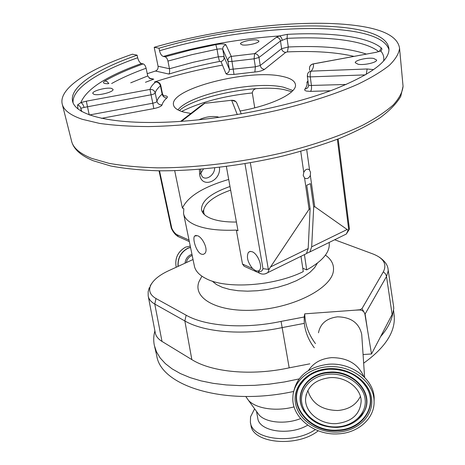 <?xml version="1.0" encoding="UTF-8"?>
<svg xmlns="http://www.w3.org/2000/svg" width="465" height="465" viewBox="0 0 465 465"><rect width="100%" height="100%" fill="white"/><g stroke="black" fill="none" stroke-linecap="round" stroke-linejoin="round"><path stroke-width="0.7" d="M203.391 210.279L202.688 212.569M230.646 190.144C218.782 194.277 210.599 199.194 206.082 204.879L204.437 207.652C203.35 210.145 203.379 212.499 204.53 214.708M314.311 347.762C308.783 340.63 305.441 332.498 304.284 323.367L304.191 316.996L281.069 321.402C244.253 329.261 205.524 326.314 186.151 315.206L155.984 298.524C150.056 295.037 148.306 290.596 150.741 285.208C153.496 279.837 159.443 275.018 168.568 270.758L193.027 259.522M392.832 313.114C391.629 320.827 387.554 328.662 380.608 336.619L392.832 313.114L393.762 308.58L393.605 306.586M148.329 296.606L155.188 332.376C155.734 335.922 158.007 338.944 162.012 341.432L191.836 359.608C211.784 372.209 251.542 376.046 289.189 367.844L309.829 363.833M394.006 314.241L394.326 318.926C394.128 333.829 383.904 348.576 363.659 363.177M293.642 391.466C225.339 406.445 160.46 386.072 156.699 355.44L154.671 346.814M299.082 378.923L284.371 381.974L269.485 384.125L254.681 385.34L240.207 385.613L226.298 384.939L213.179 383.346L201.049 380.882L190.075 377.603L180.403 373.575L172.143 368.89L165.371 363.63L160.134 357.893L156.455 351.778L154.328 345.373C153.363 340.613 153.549 335.776 154.903 330.865M318.484 332.806C320.298 323.611 326.628 318.287 337.468 316.839C350.976 317.095 359.056 322.913 361.712 334.3L361.811 335.765M308.568 370.39C313.462 362.857 321.123 358.608 331.545 357.649C347.425 357.643 358.172 363.938 363.781 376.522M293.467 392.698C296.705 376.255 308.411 366.763 328.592 364.235C351.494 362.287 374.046 379.399 374.156 398.29L374.075 401.795M294.089 406.869C276.105 411.746 255.942 408.677 248.444 400.319L245.77 396.476M328.296 366.74C351.296 364.793 373.941 381.957 374.058 400.906C375.057 418.157 358.236 433.124 338.072 433.851C314.543 435.577 291.567 417.419 292.863 397.499C293.119 381.701 308.801 367.728 328.296 366.74M300.57 418.593C285.609 424.597 265.928 422.755 259.11 414.983L257.174 412.321M307.708 425.161C289.323 436.147 258.732 431.433 257.75 418.041L256.494 411.386M315.351 429.579C293.008 444.953 251.588 439.64 250.379 422.115L250.565 416.768L254.622 408.811M318.258 430.782C297.025 447.871 252.117 443.424 250.926 424.94L250.507 422.766M360.392 396.395C356.248 404.835 348.727 409.537 337.823 410.508C321.902 410.206 311.893 403.527 307.801 390.478M336.579 423.586C320.525 424.789 304.837 412.467 305.563 398.941C306.987 386.688 315.09 379.591 329.888 377.656C345.693 376.348 361.224 388.205 361.154 401.272C360.102 414.269 351.906 421.709 336.579 423.586M252.565 268.543L255.669 270.729L258.232 271.083L259.47 270.252C262.946 266.893 257.813 253.768 252.222 251.757L250.077 251.408L248.432 252.321C246.27 256.86 247.647 262.266 252.565 268.543L242.492 264.033L236.33 230.094L237.987 230.762L226.374 166.499M229.983 186.488C210.941 193.208 201.444 200.886 201.496 209.517C202.089 213.104 205.146 216.051 210.668 218.352C217.12 220.922 225.699 222.148 236.406 222.032M302.773 268.241L306.702 269.892C322.297 261.272 329.813 252.501 329.243 243.584L329.104 242.567M306.702 269.892L304.418 254.617M183.687 214.144L194.3 265.678C195.207 270.816 199.16 275.146 206.169 278.663C226.176 289.352 274.257 286.091 303.285 271.606L300.971 256.314M201.223 254.111C196.282 252.024 192.231 238.714 194.608 236.028L197.52 235.691C202.816 237.476 208.75 250.187 204.705 253.588L203.129 254.436L201.223 254.111M228.71 179.444C203.252 186.965 187.814 196.521 182.402 208.111L183.832 208.692L183.536 213.423C184.343 218.091 188.29 221.968 195.376 225.06C205.344 229.169 218.992 230.843 236.33 230.094M304.563 177.932L304.848 178.159C307.051 179.228 308.876 178.31 310.329 175.404L310.539 172.253L309.231 169.62C307.04 168.568 305.22 169.487 303.767 172.393L303.209 175.45L304.563 177.932L309.074 209.285L269.375 268.712L267.91 272.56L265.056 273.914M219.457 167.365C221.148 181.612 201.264 189.005 199.648 174.427L199.409 169.37M242.323 44.913L240.498 43.931C239.911 41.972 252.117 39.089 257.006 40.019L258.906 41.019C259.54 42.966 247.142 45.89 242.323 44.913M94.04 94.36L92.797 93.442C91.861 90.948 107.072 86.967 111.71 88.466L113.036 89.408C114.035 91.878 98.586 95.924 94.04 94.36M198.834 119.819C205.239 116.901 211.54 115.913 217.736 116.86L219.067 117.389M358.108 64.263L355.266 62.699C354.766 60.258 367.548 57.305 373.662 58.433L376.627 60.032C377.167 62.461 364.147 65.449 358.108 64.263M190.848 113.489L183.623 112.065C177.351 110.292 173.974 107.851 173.486 104.741C169.789 88.734 248.763 68.727 281.918 76.33C290.422 78.039 294.938 80.846 295.467 84.764C296.926 93.041 271.932 105.41 240.062 111.019M137.129 55.178L132.42 54.196C89.542 68.89 59.026 87.961 62.118 103.602C63.316 109.874 70.006 115.099 82.195 119.273L99.464 123.388C113.472 125.393 129.747 126.451 148.289 126.573C186.895 125.986 233.471 120.203 276.495 110.507C308.254 102.928 336.282 93.808 357.974 84.2C371.221 77.765 381.713 71.441 389.443 65.234C395.552 59.195 398.924 53.568 399.563 48.343C397.895 36.45 382.678 28.766 353.912 25.279C301.599 18.821 218.98 28.452 154.206 47.302L159.007 48.226C251.094 20.518 386.659 16.246 388.967 49.116C389.17 61.084 371.122 74.417 334.823 89.117C289.858 106.607 219.509 120.4 164.145 122.249C108.653 124.12 74.906 114.652 72.511 100.94C69.721 86.548 97.481 68.919 137.129 55.178L137.675 57.765C138.512 60.932 139.779 62.851 141.494 63.519L143.22 63.897C144.516 64.397 145.475 65.844 146.097 68.239C132.851 73.022 121.365 78.12 111.641 83.52M77.957 108.996L77.591 104.921L80.829 102.614C82.241 103.218 83.328 104.823 84.084 107.427L80.945 108.264L81.084 111.152M167.946 61.084L169.469 68.733L193.335 62.258L218.341 56.806L217.01 49.226L191.911 54.655L167.946 61.084C167.354 58.724 166.4 57.3 165.081 56.806L163.32 56.451C200.95 45.628 239.638 38.793 279.389 35.95L287.347 34.346C330.644 32.056 367.931 36.485 381.323 47.988C382.218 48.837 382.044 49.842 380.8 51.016L379.626 51.185M378.713 51.65C365.066 40.577 328.958 36.241 287.062 38.368L280.5 41.001L258.982 57.486L260.237 65.484L255.372 66.82L254.099 58.817L231.971 61.409L234.011 74.406L227.501 74.545L226.019 73.749L220.956 61.502L219.515 61.444C201.758 64.891 184.89 69.099 168.905 74.063L155.461 71.029C157.449 70.18 158.315 68.588 158.065 66.251L154.206 47.302M158.065 66.251L169.469 68.733C169.812 71.441 169.626 73.22 168.905 74.063M149.114 78.05L153.752 79.155L149.968 78.573L147.719 75.969L146.097 68.239M237.301 114.611L231.663 100.347C234.215 100.074 235.97 101.079 236.941 103.375L241.254 113.937M231.663 100.266L204.734 103.323L231.756 100.254L235.813 101.573M383.602 60.903C384.253 57.265 383.317 53.975 380.8 51.016L375.883 52.353L313.265 63.943C313.916 66.135 313.224 68.529 311.184 71.139L309.556 71.593L308.278 72.65L307.632 73.825L307.441 75.812M366.263 74.342L367.147 68.977L311.184 71.139C310.306 72.226 310.004 74.138 310.271 76.882L311.445 85.607C311.707 88.327 311.405 90.245 310.533 91.367L306.737 91.111C304.877 90.687 304.273 90.012 304.912 89.088C306.761 86.664 307.417 84.415 306.883 82.34L308.103 81.968M309.678 70.023L309.487 68.907C309.399 66.268 310.661 64.612 313.265 63.943L312.968 63.938C310.544 64.687 309.382 66.326 309.475 68.843L309.475 68.814M181.501 121.324L204.734 103.323L201.822 105.003L180.647 121.382M141.494 63.519C106.718 75.934 86.496 88.966 80.829 102.614L86.327 101.178L150.015 89.414C150.683 87.031 152.572 84.554 155.67 81.997C158.106 82.084 159.698 83.375 160.448 85.868C157.548 88.315 155.798 90.681 155.205 92.959L156.949 101.358C156.583 102.085 155.2 102.701 152.805 103.207L151.038 94.784L84.084 107.427M155.822 81.91L156.74 81.875C158.861 82.148 160.198 83.305 160.745 85.362L160.448 85.868L162.134 94.11L162.425 93.593L160.739 85.333M150.015 89.414L151.038 94.784C153.444 94.285 154.833 93.674 155.205 92.959C154.415 90.443 152.683 89.263 150.015 89.414M225.944 44.878L231.285 56.399C228.896 57.09 227.792 58.666 227.96 61.124L222.781 49.4C222.131 48.749 220.207 48.691 217.01 49.226L215.836 44.599C221.416 43.664 224.781 43.757 225.944 44.878C223.665 45.535 222.613 47.041 222.781 49.4L224.095 57.021C224.264 59.357 223.217 60.851 220.956 61.502M219.515 61.444L218.341 56.806L223.165 56.556L224.095 57.021L229.321 69.064L230.065 69.454L255.372 66.82L254.867 72.005C259.307 71.581 262.545 70.686 264.591 69.308C262.289 69.163 260.842 67.884 260.237 65.484L281.616 48.674L280.5 41.001C279.942 38.676 278.552 37.456 276.338 37.34L254.611 53.644C256.918 53.783 258.371 55.062 258.982 57.486L254.099 58.817L254.611 53.644L231.285 56.399L231.971 61.409L228.71 61.502L227.96 61.124L229.321 69.064C229.489 71.505 228.391 73.069 226.019 73.749M163.32 56.451C161.582 55.812 160.315 53.923 159.524 50.784L159.007 48.226M276.338 37.34L279.389 35.95C280.808 36.427 281.755 37.839 282.238 40.199M155.461 71.029L147.236 73.679M203.42 169.033L200.804 173.154C201.479 175.45 202.118 176.776 202.717 177.124C206.89 180.56 214.83 174.561 214.627 167.917M255.988 88.67C253.814 89.297 252.588 90.722 252.321 92.942L254.739 107.834M306.702 149.654L309.55 169.882M300.745 151.363L303.767 172.393M159.536 170.818L171.8 228.315L171.265 228.088L159.036 170.812M250.339 162.791L268.334 269.386L262.981 268.636L244.985 163.715M349.384 228.6L348.762 230.024L337.363 139.285M268.334 269.386L269.375 268.712M182.402 208.111L174.701 170.702M310.329 175.404L314.735 206.675L313.706 207.152L310.376 183.634L306.737 185.25L310.114 208.808L309.074 209.285M343.327 235.499L346.332 234.023L348.111 230.187L314.735 206.675M348.111 230.187L348.762 230.024M246.2 267.177L244.172 266.265L242.492 264.033M303.558 255.041L306.435 253.628L308.185 248.543L310.114 208.808M306.668 253.355L309.905 251.92L311.672 246.834L313.706 207.152M379.068 257C384.788 260.888 387.804 265.067 388.112 269.537L388.182 270.926L386.52 276.495L364.932 314.334L371.506 353.981L380.608 336.619M363.078 354.533L371.506 353.981M334.661 239.76L373.081 254.012C383.683 258.232 387.118 264.143 383.375 271.758L361.997 308.632L359.544 309.969C362.543 310.219 364.339 311.672 364.932 314.334M367.181 327.738L365.13 314.067L361.997 308.632M359.48 309.777L355.283 310.167L359.544 309.969M304.191 316.996L304.732 313.84L355.283 310.167M304.732 313.84C305.081 324.663 308.655 334.585 315.468 343.618M212.15 281.081L216.423 284.504L222.293 287.324L229.594 289.428L238.103 290.735L247.531 291.177L257.552 290.73L267.799 289.404L277.896 287.242L287.486 284.336L296.222 280.79L303.796 276.733L309.975 272.327L314.561 267.724L317.438 263.08M201.932 276.216L199.136 281.354C191.917 298.344 217.975 312.939 256.686 309.998C295.356 307.301 331.964 287.655 333.44 270.659C334.091 264.591 331.417 259.412 325.436 255.122M304.284 323.367L282.342 327.569C244.503 335.672 204.699 332.522 184.855 320.96L154.775 304.052C150.869 301.814 148.672 299.071 148.178 295.816L148.149 291.712L149.288 287.643M155.984 298.524L154.775 304.052L162.012 341.432M186.378 262.58C186.994 259.458 188.616 257.221 191.231 255.884L192.208 255.523M185.012 263.207C185.436 259.36 187.256 256.587 190.47 254.896L191.975 254.396M178.165 266.352C177.7 258.215 180.943 252.199 187.895 248.304L190.54 247.438M178.008 266.422C177.508 258.203 180.769 252.117 187.796 248.176L190.511 247.293M185.512 247.153C177.729 251.739 174.625 258.441 176.2 267.253C174.66 258.43 177.769 251.734 185.558 247.148L190.255 246.049L185.535 247.142M328.778 369.245C345.762 368.96 358.416 375.104 366.746 387.676C378.591 406.613 361.979 430.09 337.712 430.625C310.155 433.037 286.661 405.341 300.128 384.979C306.185 375.685 315.718 370.442 328.72 369.245C345.826 368.995 358.503 375.139 366.746 387.676L366.542 387.426C378.301 406.23 361.817 429.544 337.718 430.079C310.347 432.479 287.021 404.969 300.396 384.753L304.482 379.539L309.853 375.179M328.581 368.669C349.337 367.211 369.681 381.585 371.593 398.697C373.814 415.791 357.806 431.142 337.811 432.049C317.845 433.2 298.152 419.895 295.444 403.085C292.433 386.299 307.784 369.878 328.581 368.669M304.279 411.699L302.68 408.863C294.113 392.82 307.952 373.011 329.29 372.169C353.755 369.849 374.517 393.779 364.258 411.519L358.259 419.151M309.266 417.68L302.849 409.142C294.345 393.21 308.092 373.54 329.284 372.703C353.574 370.407 374.197 394.163 364.014 411.781C358.678 421.156 349.75 426.359 337.241 427.376M329.377 374.162C346.594 372.971 363.473 384.851 365.124 399.069C367.025 413.269 353.749 426.12 337.061 426.893C320.391 427.87 303.965 416.727 301.762 402.719C299.315 388.734 312.137 375.145 329.377 374.162M200.648 169.266L200.804 173.154L199.648 174.427M177.932 109.885C189.865 94.232 254.983 80.497 283.522 87.205L292.915 90.53M399.563 48.343L403.062 86.327L400.731 96.441C396.604 103.468 389.751 110.56 380.161 117.709C369.065 124.835 355.545 131.729 339.607 138.407C322.443 144.847 303.674 150.683 283.313 155.909C241.719 165.709 196.619 171.068 158.879 170.806C140.715 170.231 124.649 168.621 110.676 165.97L93.198 160.727C80.486 155.45 73.238 148.754 71.453 140.633C72.836 147.614 79.608 153.537 91.768 158.408L108.92 163.314C122.789 165.819 138.855 167.324 157.124 167.836C195.126 167.975 240.806 162.541 282.929 152.706C314.015 144.975 341.415 135.466 362.613 125.271C375.546 118.412 385.776 111.617 393.309 104.887C399.243 98.307 402.492 92.122 403.062 86.327L402.876 84.357M73.075 102.841C71.651 88.49 98.993 71.255 137.675 57.765M346.129 84.479L309.545 85.49L308.493 84.839L307.319 76.19M365.333 74.888L310.271 76.882L308.365 76.777L307.313 76.144L307.632 73.825M309.475 68.843L309.673 70.279M162.419 93.564L163.418 95.627L162.855 95.813M81.747 111.542L80.41 106.985L79.201 105.695L77.591 104.921M287.347 34.346L287.062 38.368L288.288 46.988L287.428 51.9L285.766 52.324C283.551 52.196 282.174 50.981 281.616 48.674L288.288 46.988C321.263 45.46 347.268 47.814 366.321 54.062M254.867 72.005L234.011 74.406M285.766 52.324L264.591 69.308M353.9 56.358C336.119 52.208 313.962 50.726 287.428 51.9M307.952 80.846L306.883 82.34M308.498 84.886L308.44 86.426L307.807 87.594L306.528 88.646L304.912 89.088M330.458 90.768L310.533 91.367M89.379 114.989L152.805 103.207L153.834 108.595L101.422 118.354M153.834 108.595C158.641 107.584 161.396 106.34 162.099 104.863C159.448 105.02 157.734 103.846 156.949 101.358C157.53 99.022 159.257 96.61 162.134 94.11C162.878 96.586 164.465 97.865 166.889 97.958C164.203 100.341 162.611 102.643 162.099 104.863M166.889 97.958C168.185 96.546 167.016 95.807 163.378 95.732M153.752 79.155L145.446 82.288M130.717 82.828L147.719 75.969M89.234 114.936L86.327 101.178M381.323 47.988L379.405 51.272M159.524 50.784C249.287 23.756 380.172 18.943 388.961 49.784M367.147 68.977L373.558 69.634M375.883 52.353L313.218 63.891M108.171 83.729C103.3 83.712 102.23 82.77 104.962 80.916L107.13 81.608L108.833 83.526M104.962 80.916C115.558 74.882 128.311 69.209 143.22 63.897M165.081 56.806L189.877 50.197L215.836 44.599M222.45 65.123C198.474 69.454 175.805 75.068 154.45 81.962M252.321 92.942C224.485 95.831 200.915 101.998 181.606 111.455M171.8 228.315C173.381 231.611 175.177 233.761 177.182 234.779L178.275 236.627L179.432 237.144M260.667 273.647L259.354 273.094L258.267 271.095C260.708 272.066 262.277 271.246 262.981 268.636M177.182 234.779L189.028 240.085M308.185 248.543L270.95 266.73M346.931 229.617L311.672 246.834M363.078 382.608L366.542 387.426L362.764 382.265M186.151 315.206L184.855 320.96L191.836 359.608M281.069 321.402L289.189 367.844M383.375 271.758L385.491 273.879L386.45 276.111L392.14 314.619M150.189 285.801L152.026 283.011M388.112 269.537L393.681 307.069M361.712 334.3L364.612 377.342M374.058 400.906L374.156 398.29M259.11 414.983L248.444 400.319M311.161 374.412C306.604 377.127 303.011 380.573 300.396 384.753L300.128 384.979C306.08 375.708 315.607 370.466 328.72 369.245M357.486 419.849C362.45 415.46 362.258 414.757 364.258 411.519L364.014 411.781C358.567 421.209 349.622 426.411 337.183 427.393C321.367 427.48 309.923 421.4 302.849 409.142L304.395 411.885M305.563 398.941L306.226 394.448M250.426 251.373L248.432 252.321M201.601 210.07L201.496 209.517M329.243 243.584L329.092 242.492M196.149 235.342L194.608 236.028M307.615 169.138L309.231 169.62M291.77 91.686L285.138 89.879C258.104 83.433 193.713 96.726 179.356 110.583M173.584 105.218L173.486 104.741M72.511 100.94L72.749 101.893M309.673 70.291L309.481 68.884M204.844 103.23L204.181 103.381M378.888 51.609L375.825 52.301M108.258 83.677L107.665 83.741M71.453 140.633L62.368 104.608M189.342 241.602L178.275 236.627C175.439 235.023 173.108 232.192 171.289 228.146M338.16 138.971L349.389 228.687M244.172 266.265L259.354 273.094C262.138 274.6 264.986 274.426 267.91 272.56L306.435 253.628M309.905 251.92L346.332 234.023L349.273 229.373M393.599 310.422L394.256 316.537"/></g></svg>
